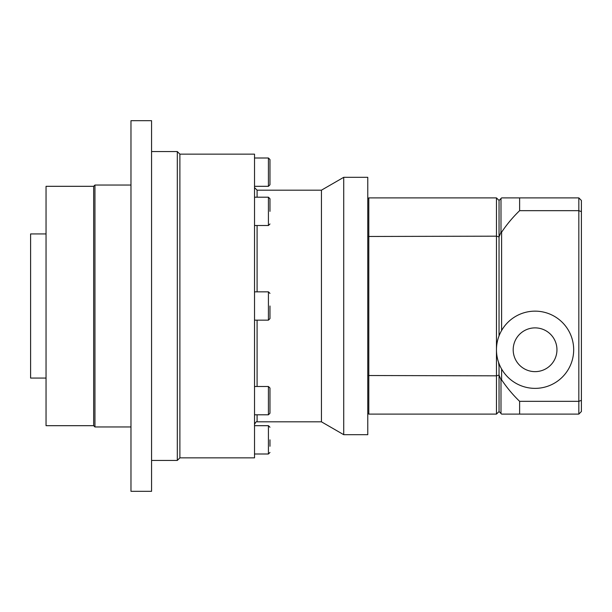 <?xml version="1.0" encoding="UTF-8"?>
<svg xmlns="http://www.w3.org/2000/svg" width="612" height="612" viewBox="0 0 612 612"><rect width="100%" height="100%" fill="white"/><g stroke="black" fill="none" stroke-linecap="round" stroke-linejoin="round"><path stroke-width="0.92" d="M268.423 386.486L268.423 414.798L269.969 413.253L269.969 388.023L268.423 386.486L254.523 386.486M269.969 394.204L269.969 400.638M269.969 159.548L269.969 184.77L269.969 159.548L268.423 158.003L254.523 158.003M269.969 446.27L269.969 439.837M269.969 427.23L268.423 425.684L254.523 425.684M499.04 363.612L499.04 375.072L500.991 379.807A73.838 52.211 -90 0 0 501.611 379.822L501.611 369.013M501.611 379.822A132.506 132.506 0 0 0 519.619 401.334L578.83 401.334L578.83 414.102L501.611 414.102L500.991 413.475L500.991 379.807M581.4 211.645L581.4 200.476L578.83 197.898L578.83 401.334L581.4 400.355L581.4 211.645L578.83 210.666L519.619 210.666A132.506 132.506 0 0 0 501.611 232.178A73.838 52.211 -90 0 0 500.991 232.193L500.991 198.525L501.611 197.898L519.619 197.898L519.619 210.666M501.611 330.495L501.611 232.178M500.991 198.525L499.04 200.476L499.04 236.936L500.991 232.193M581.4 400.355L581.4 411.524L578.83 414.102M519.619 401.334L519.619 414.102M499.04 335.896L499.04 236.936L496.462 236.171L496.462 414.102L368.799 414.102L368.799 197.898L496.462 197.898L496.462 236.171L367.774 236.477M367.774 375.523L496.462 375.829L499.04 375.064L499.04 411.524L500.991 413.475M519.619 197.898L578.83 197.898M535.072 327.879A21.879 21.879 0 0 1 554.021 360.697A21.879 21.879 0 0 1 516.123 360.697A21.879 21.879 0 0 1 535.072 327.879M535.072 311.148A38.61 38.61 0 0 1 568.51 369.059A38.61 38.61 0 0 1 501.633 369.059A38.61 38.61 0 0 1 535.072 311.148M498.535 412.029L496.462 414.102M499.04 366.496L498.543 362.25M498.535 199.971L496.462 197.898M367.774 198.931L368.799 197.898M367.774 413.069L368.799 414.102M130.976 120.686L130.976 491.314L151.569 491.314L151.569 120.686L130.976 120.686M93.659 186.316L93.659 425.684L46.045 425.684L46.045 186.316L93.659 186.316L94.944 185.031L130.976 185.031M94.944 185.031L94.944 426.969L130.976 426.969M254.523 154.148L254.523 457.853L179.882 457.853L177.312 460.431L177.312 151.569L179.882 154.148L254.523 154.148M179.882 154.148L179.882 457.853M151.569 151.569L177.312 151.569M46.045 233.929L30.6 233.929L30.6 378.071L46.045 378.071M367.774 177.312L367.774 434.688L343.73 434.688L343.73 177.312L367.774 177.312M257.094 197.202L257.094 190.179L321.445 190.179L321.445 421.821L343.73 434.688M321.445 190.179L343.73 177.312M257.094 190.179L254.523 187.601M269.969 211.362L269.969 198.747L269.969 211.362M269.969 198.747L268.423 197.202L254.523 197.202M269.969 306L269.969 318.615L269.969 306M269.969 293.385L268.423 291.848L254.523 291.848M268.423 158.003L268.423 186.316L269.969 184.77M268.423 425.684L268.423 453.997L269.969 452.452M321.445 421.821L257.094 421.821L257.094 414.798M257.094 386.486L257.094 320.153M257.094 291.848L257.094 225.514M268.423 197.202L268.423 225.514L254.523 225.514M268.423 291.848L268.423 320.153L254.523 320.153M268.423 414.798L254.523 414.798M268.423 186.316L254.523 186.316M268.423 453.997L254.523 453.997M93.659 425.684L94.944 426.969M151.569 460.431L177.312 460.431M257.094 421.821C256.558 421.263 255.701 422.119 254.523 424.399M268.423 225.514L269.969 223.977M268.423 320.153L269.969 318.615"/></g></svg>
